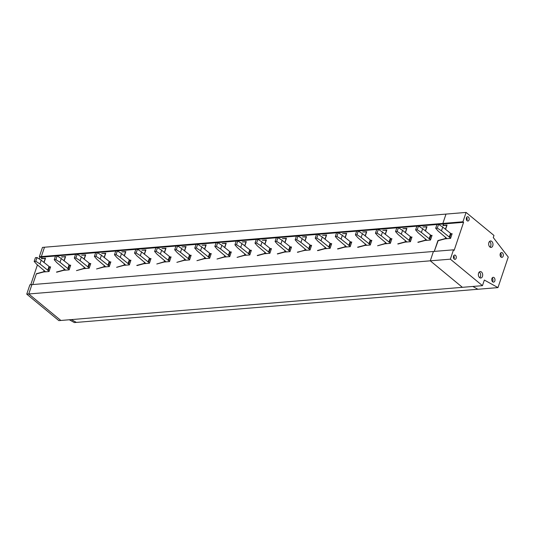 <?xml version="1.0" encoding="UTF-8"?>
<svg xmlns="http://www.w3.org/2000/svg" width="535" height="535" viewBox="0 0 535 535"><rect width="100%" height="100%" fill="white"/><g stroke="black" fill="none" stroke-linecap="round" stroke-linejoin="round"><path stroke-width="0.8" d="M466.079 212.428L462.935 221.778L463.584 222.313L454.148 250.353L453.499 249.818L450.356 259.167L482.463 285.663L484.349 280.052L497.971 287.603L508.25 257.054L493.27 237.533L493.972 235.453L466.079 212.428L446.003 214.087L442.86 223.436L446.003 214.087L44.485 247.23L41.335 256.579L41.984 257.114L41.763 258.719M497.971 287.603L477.895 289.261L472.84 286.459L477.895 289.261L76.378 322.404L71.316 319.602L76.378 322.404L74.372 322.572L69.309 319.763M26.75 294.136L28.756 293.969L60.87 320.465L58.863 320.625L26.75 294.136L29.893 284.787L31.899 284.62L28.756 293.969L31.899 284.62L433.424 251.477L430.28 260.826L28.756 293.969L60.87 320.465L462.387 287.322L430.28 260.826L462.387 287.322L482.463 285.663M49.635 266.932L50.618 266.851L49.046 271.526L43.623 271.974L36.326 273.94L32.755 284.553L36.407 273.699L43.703 271.733L44.137 270.436M64.133 260.899L65.604 256.526L61.839 257.067M61.592 256.86L65.323 256.78L63.979 260.772M56.677 272.208L63.698 270.315L69.122 269.867L70.694 265.193L69.71 265.273M462.935 221.778L41.335 256.579L44.485 247.23L42.472 247.397L39.329 256.746L41.335 256.579L41.984 257.114L443.508 223.971L442.953 225.609L446.772 225.288L445.428 229.288M463.584 222.313L443.508 223.971L442.86 223.436L443.508 223.971L443.288 225.576M438.125 240.723L434.273 251.41L437.844 240.797L445.14 238.831L450.564 238.383L452.135 233.708L451.159 233.788M437.924 240.556L445.22 238.59L445.662 237.293M44.057 262.551L45.528 258.184L41.516 258.519M390.931 238.764L391.908 238.684L390.336 243.351L384.912 243.799L377.616 245.766L384.993 243.565L385.434 242.261M385.354 234.383L386.825 230.01L382.806 230.344L386.544 230.264L385.2 234.256M405.43 232.725L406.901 228.358L402.882 228.686L406.62 228.605L405.276 232.598M397.973 244.034L404.988 242.148L410.412 241.7L411.983 237.025L411.007 237.105M397.772 243.873L405.069 241.907L405.51 240.61M425.506 231.066L426.977 226.7L422.958 227.027L426.696 226.947L425.352 230.939M418.049 242.382L425.064 240.489L430.488 240.041L432.059 235.367L431.083 235.447M417.848 242.215L425.144 240.248L425.586 238.951M365.278 236.042L366.742 231.668L362.73 232.003L366.468 231.922L365.124 235.915M357.821 247.351L364.837 245.458L370.26 245.01L371.832 240.335L370.855 240.416M357.621 247.19L364.917 245.224L365.358 243.92M144.437 254.265L145.908 249.898L141.895 250.233L145.627 250.146L144.289 254.145M136.98 265.581L144.002 263.688L149.425 263.24L150.997 258.565L150.014 258.646M136.786 265.413L144.082 263.447L144.524 262.15M170.09 256.987L171.073 256.907L169.501 261.582L164.078 262.03L156.782 263.996L164.158 261.796L164.599 260.491M164.512 252.614L165.984 248.24L161.971 248.574L165.71 248.494L164.365 252.487M190.166 255.335L191.149 255.255L189.577 259.923L184.154 260.371L176.858 262.337L184.234 260.137L184.675 258.833M184.588 250.955L186.06 246.582L182.047 246.916L185.785 246.836L184.441 250.828M129.938 260.304L130.921 260.224L129.35 264.899L123.926 265.347L116.63 267.313L124.006 265.106L124.441 263.808M124.361 255.924L125.832 251.557L121.819 251.885L125.551 251.804L124.214 255.797M56.483 272.048L63.779 270.081L64.213 268.777M89.786 263.621L90.769 263.541L89.198 268.209L83.774 268.657L76.478 270.623L83.855 268.423L84.289 267.119M84.209 259.241L85.68 254.867L81.668 255.202L85.399 255.121L84.055 259.114M109.862 261.963L110.845 261.882L109.274 266.557L103.85 267.005L96.554 268.965L103.93 266.764L104.365 265.467M104.285 257.582L105.756 253.215L101.744 253.543L105.475 253.463L104.138 257.455M204.751 257.181L204.31 258.479L196.934 260.679L204.23 258.719L209.653 258.271L211.225 253.597L210.242 253.677M204.664 249.297L206.135 244.93L202.123 245.257L205.861 245.177L204.517 249.17M297.587 252.319L304.689 250.193L305.131 248.895M305.05 241.011L306.515 236.644L302.502 236.972L306.241 236.891L304.897 240.884M297.393 252.159L304.609 250.434L310.032 249.985L311.604 245.311L310.628 245.391M317.67 250.668L324.685 248.775L330.108 248.327L331.68 243.652L330.704 243.733M317.469 250.5L324.765 248.534L325.206 247.237M325.126 239.352L326.591 234.985L322.578 235.313L326.317 235.233L324.972 239.225M337.745 249.009L344.761 247.116L350.184 246.668L351.756 241.994L350.779 242.074M337.545 248.842L344.841 246.876L345.282 245.578M345.202 237.694L346.667 233.327L342.654 233.661L346.392 233.574L345.048 237.573M277.511 253.978L284.533 252.085L289.957 251.637L291.528 246.969L290.552 247.05M277.317 253.817L284.613 251.851L285.055 250.547M284.974 242.669L286.439 238.296L282.426 238.63L286.165 238.55L284.821 242.542M230.317 252.018L231.301 251.938L229.729 256.613L224.305 257.061L217.009 259.027L224.386 256.82L224.827 255.523M224.747 247.638L226.211 243.271L222.199 243.599L225.937 243.519L224.593 247.511M250.4 250.36L251.376 250.28L249.805 254.954L244.381 255.402L237.085 257.368L244.462 255.162L244.903 253.864M244.823 245.98L246.287 241.613L242.275 241.947L246.013 241.86L244.669 245.859M264.899 244.328L266.363 239.954L262.351 240.289L266.089 240.208L264.745 244.201M257.435 255.636L264.457 253.744L269.881 253.296L271.452 248.621L270.476 248.701M257.241 255.476L264.537 253.51L264.979 252.206M45.569 271.813L36.654 264.223L34.166 261.408L35.771 261.274L39.944 263.949L49.126 271.285M34.166 261.408L35.424 257.669L37.035 257.536L35.771 261.274M48.23 270.549L49.487 266.811L41.208 260.211L37.035 257.536M49.487 266.811L50.384 267.547M41.208 260.211L39.944 263.949M48.966 266.584L47.709 270.322M65.644 270.155L56.73 262.565L54.242 259.749L55.854 259.615L60.02 262.297L69.202 269.627M54.242 259.749L55.5 256.011L57.111 255.877L55.854 259.615M68.306 268.891L69.563 265.153L61.284 258.559L57.111 255.877M69.563 265.153L70.459 265.888M61.284 258.559L60.02 262.297M69.042 264.925L67.784 268.664M85.72 268.496L76.806 260.906L74.318 258.091L75.93 257.957L80.096 260.639L89.278 267.975M74.318 258.091L75.575 254.352L77.187 254.219L75.93 257.957M88.382 267.233L89.639 263.494L81.36 256.9L77.187 254.219M89.639 263.494L90.535 264.236M81.36 256.9L80.096 260.639M89.118 263.267L87.86 267.005M105.796 266.845L96.882 259.254L94.394 256.432L96.006 256.305L100.179 258.98L109.354 266.316M94.394 256.432L95.651 252.694L97.263 252.56L96.006 256.305M108.458 265.581L109.715 261.842L101.436 255.242L97.263 252.56M109.715 261.842L110.611 262.578M101.436 255.242L100.179 258.98M109.194 261.608L107.936 265.347M125.872 265.186L116.958 257.596L114.47 254.78L116.082 254.647L120.255 257.322L129.43 264.658M114.47 254.78L115.734 251.035L117.339 250.908L116.082 254.647M128.534 263.922L129.791 260.184L121.512 253.583L117.339 250.908M129.791 260.184L130.687 260.92M121.512 253.583L120.255 257.322M129.269 259.95L128.012 263.688M145.948 263.528L137.034 255.937L134.546 253.122L136.157 252.988L140.331 255.663L149.506 262.999M134.546 253.122L135.81 249.384L137.415 249.25L136.157 252.988M148.61 262.264L149.867 258.525L141.588 251.925L137.415 249.25M149.867 258.525L150.763 259.261M141.588 251.925L140.331 255.663M149.345 258.298L148.088 262.036M166.024 261.869L157.109 254.279L154.622 251.463L156.233 251.33L160.406 254.011L169.582 261.341M154.622 251.463L155.886 247.725L157.491 247.591L156.233 251.33M168.685 260.605L169.943 256.867L161.664 250.273L157.491 247.591M169.943 256.867L170.839 257.602M161.664 250.273L160.406 254.011M169.421 256.639L168.164 260.378M186.1 260.211L177.185 252.62L174.698 249.805L176.309 249.671L180.482 252.353L189.657 259.689M174.698 249.805L175.962 246.067L177.566 245.933L176.309 249.671M188.761 258.947L190.019 255.208L181.739 248.614L177.566 245.933M190.019 255.208L190.915 255.951M181.739 248.614L180.482 252.353M189.497 254.981L188.24 258.719M206.176 258.559L197.261 250.968L194.773 248.146L196.385 248.019L200.558 250.694L209.733 258.03M194.773 248.146L196.037 244.408L197.642 244.274L196.385 248.019M208.837 257.295L210.095 253.557L201.815 246.956L197.642 244.274M210.095 253.557L210.991 254.292M201.815 246.956L200.558 250.694M209.573 253.322L208.316 257.061M226.251 256.9L217.337 249.31L214.849 246.495L216.461 246.361L220.634 249.036L229.809 256.372M214.849 246.495L216.113 242.75L217.718 242.623L216.461 246.361M228.913 255.636L230.17 251.898L221.891 245.297L217.718 242.623M230.17 251.898L231.066 252.634M221.891 245.297L220.634 249.036M229.649 251.664L228.391 255.402M246.327 255.242L237.413 247.651L234.932 244.836L236.537 244.702L240.71 247.377L249.885 254.713M234.932 244.836L236.189 241.098L237.794 240.964L236.537 244.702M248.989 253.978L250.246 250.24L241.967 243.639L237.794 240.964M250.246 250.24L251.142 250.975M241.967 243.639L240.71 247.377M249.725 250.012L248.467 253.75M266.403 253.583L257.489 245.993L255.008 243.178L256.613 243.044L260.786 245.725L269.961 253.055M255.008 243.178L256.265 239.439L257.87 239.305L256.613 243.044M269.065 252.319L270.322 248.581L262.043 241.987L257.87 239.305M270.322 248.581L271.218 249.317M262.043 241.987L260.786 245.725M269.8 248.354L268.543 252.092M286.479 251.925L277.565 244.334L275.084 241.519L276.689 241.385L280.862 244.067L290.037 251.403M275.084 241.519L276.341 237.781L277.946 237.647L276.689 241.385M289.141 250.661L290.398 246.923L282.119 240.329L277.946 237.647M290.398 246.923L291.294 247.665M282.119 240.329L280.862 244.067M289.876 246.695L288.619 250.434M306.555 250.273L297.641 242.683L295.159 239.861L296.764 239.733L300.938 242.409L310.113 249.745M295.159 239.861L296.417 236.122L298.022 235.988L296.764 239.733M309.217 249.009L310.474 245.271L302.195 238.67L298.022 235.988M310.474 245.271L311.37 246.006M302.195 238.67L300.938 242.409M309.952 245.037L308.695 248.775M326.631 248.614L317.716 241.024L315.235 238.209L316.84 238.075L321.013 240.75L330.189 248.086M315.235 238.209L316.493 234.464L318.098 234.337L316.84 238.075M329.292 247.351L330.55 243.612L322.271 237.012L318.098 234.337M330.55 243.612L331.446 244.348M322.271 237.012L321.013 240.75M330.028 243.378L328.771 247.116M346.707 246.956L337.792 239.366L335.311 236.55L336.916 236.416L341.089 239.091L350.264 246.428M335.311 236.55L336.568 232.812L338.173 232.678L336.916 236.416M349.368 245.692L350.626 241.954L342.346 235.353L338.173 232.678M350.626 241.954L351.522 242.689M342.346 235.353L341.089 239.091M350.104 241.726L348.847 245.465M366.783 245.297L357.868 237.707L355.387 234.892L356.992 234.758L361.165 237.44L370.34 244.769M355.387 234.892L356.644 231.153L358.249 231.02L356.992 234.758M369.444 244.034L370.702 240.295L362.422 233.701L358.249 231.02M370.702 240.295L371.598 241.031M362.422 233.701L361.165 237.44M370.187 240.068L368.923 243.806M386.858 243.639L377.944 236.049L375.463 233.233L377.068 233.099L381.241 235.781L390.416 243.117M375.463 233.233L376.72 229.495L378.325 229.361L377.068 233.099M389.52 242.375L390.784 238.637L382.498 232.043L378.325 229.361M390.784 238.637L391.673 239.379M382.498 232.043L381.241 235.781M390.262 238.409L388.998 242.148M406.934 241.987L398.02 234.397L395.539 231.575L397.144 231.448L401.317 234.123L410.492 241.459M395.539 231.575L396.796 227.836L398.401 227.703L397.144 231.448M409.596 240.723L410.86 236.985L402.574 230.384L398.401 227.703M410.86 236.985L411.749 237.721M402.574 230.384L401.317 234.123M410.338 236.751L409.074 240.489M427.01 240.329L418.096 232.738L415.615 229.923L417.22 229.789L421.393 232.464L430.568 239.8M415.615 229.923L416.872 226.178L418.477 226.051L417.22 229.789M429.672 239.065L430.936 235.326L422.65 228.726L418.477 226.051M430.936 235.326L431.825 236.062M422.65 228.726L421.393 232.464M430.414 235.092L429.15 238.831M447.086 238.67L438.178 231.08L435.691 228.264L437.296 228.131L441.469 230.806L450.644 238.142M435.691 228.264L436.948 224.526L438.553 224.392L437.296 228.131M449.748 237.406L451.012 233.668L442.726 227.067L438.553 224.392M451.012 233.668L451.901 234.404M442.726 227.067L441.469 230.806M450.49 233.441L449.226 237.179M43.903 262.431L45.248 258.432L41.436 258.753L41.984 257.114L39.978 257.281L39.329 256.746M30.749 284.714L37.43 264.865M39.383 259.047L39.978 257.281M456.148 258.271A2.16 1.438 85.3 0 0 456.014 256.058A2.16 1.438 85.3 0 0 454.65 255.055A2.16 1.438 85.3 0 0 453.553 256.131A2.16 1.438 85.3 0 0 453.673 258.325A2.16 1.438 85.3 0 0 455.004 259.355A2.16 1.438 85.3 0 0 456.148 258.271M453.947 258.793A2.12 1.411 85.3 0 0 454.115 258.418A2.12 1.411 85.3 0 0 453.7 255.784M482.47 276.408A3.237 2.153 85.3 0 0 482.276 273.091A3.237 2.153 85.3 0 0 480.229 271.579A3.237 2.153 85.3 0 0 478.578 273.198A3.237 2.153 85.3 0 0 478.758 276.481A3.237 2.153 85.3 0 0 480.764 278.033A3.237 2.153 85.3 0 0 482.47 276.408M479.728 277.718A3.197 2.127 85.3 0 0 480.437 276.555A3.197 2.127 85.3 0 0 479.26 272.061M492.768 245.799A3.237 2.153 85.3 0 0 492.574 242.482A3.237 2.153 85.3 0 0 490.528 240.971A3.237 2.153 85.3 0 0 488.876 242.589A3.237 2.153 85.3 0 0 489.057 245.873A3.237 2.153 85.3 0 0 491.063 247.424A3.237 2.153 85.3 0 0 492.768 245.799M490.027 247.11A3.197 2.127 85.3 0 0 490.735 245.946A3.197 2.127 85.3 0 0 489.558 241.452M494.828 280.935A2.428 1.618 85.3 0 0 494.681 278.447A2.428 1.618 85.3 0 0 493.15 277.311A2.428 1.618 85.3 0 0 491.912 278.528A2.428 1.618 85.3 0 0 492.046 280.989A2.428 1.618 85.3 0 0 493.551 282.152A2.428 1.618 85.3 0 0 494.828 280.935M492.501 281.684A2.387 1.592 85.3 0 0 492.795 281.082A2.387 1.592 85.3 0 0 492.193 277.946M503.161 256.171A2.428 1.618 85.3 0 0 503.014 253.677A2.428 1.618 85.3 0 0 501.482 252.547A2.428 1.618 85.3 0 0 500.245 253.764A2.428 1.618 85.3 0 0 500.379 256.225A2.428 1.618 85.3 0 0 501.883 257.388A2.428 1.618 85.3 0 0 503.161 256.171M500.834 256.92A2.387 1.592 85.3 0 0 501.128 256.318A2.387 1.592 85.3 0 0 500.526 253.182M469.041 219.952A2.16 1.438 85.3 0 0 468.907 217.738A2.16 1.438 85.3 0 0 467.543 216.728A2.16 1.438 85.3 0 0 466.446 217.812A2.16 1.438 85.3 0 0 466.567 219.999A2.16 1.438 85.3 0 0 467.904 221.029A2.16 1.438 85.3 0 0 469.041 219.952M466.848 220.467A2.12 1.411 85.3 0 0 467.008 220.099A2.12 1.411 85.3 0 0 466.594 217.457M445.581 229.408L447.053 225.041L443.034 225.375M453.499 249.818L433.424 251.477L430.28 260.826L450.356 259.167"/></g></svg>
